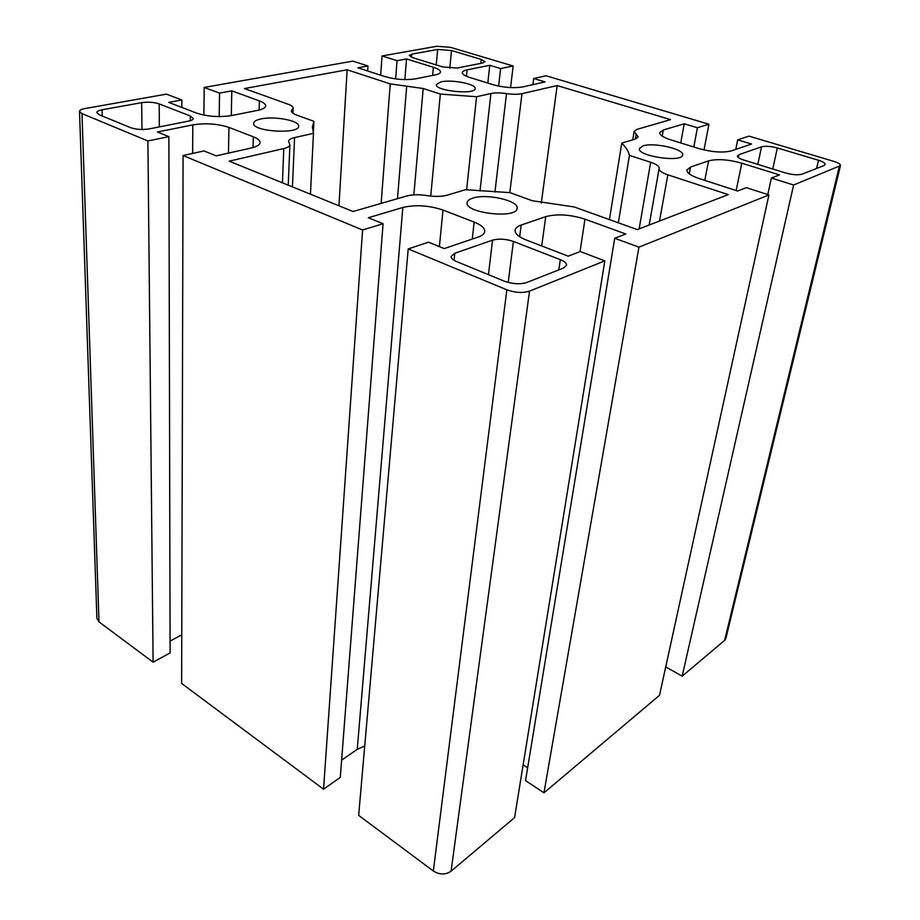 <?xml version="1.0" encoding="UTF-8"?>
<svg xmlns="http://www.w3.org/2000/svg" width="920" height="920" viewBox="0 0 920 920"><rect width="100%" height="100%" fill="white"/><g stroke="black" fill="none" stroke-linecap="round" stroke-linejoin="round"><path stroke-width="1.38" d="M638.94 247.158L768.924 194.936L746.315 187.668L737.61 191.015L698.97 178.48C690.759 175.674 686.745 172.845 686.941 169.981L690.552 167.049L708.572 160.873C717.278 158.7 728.352 159.47 741.796 163.196L779.481 174.915L771.374 178.031L793.626 185.012L840.466 165.623C840.535 164.197 838.293 162.771 833.738 161.345L748.972 136.125L737.713 139.851L751.571 144.026L731.377 150.892C722.901 152.95 712.091 152.191 698.958 148.603L670.461 139.76C663.182 137.379 659.606 135.01 659.72 132.618L663.285 130.007L684.238 123.774L697.418 127.742L708.929 124.223L546.089 75.785L533.703 78.499L545.054 81.915L522.813 86.917C513.877 88.377 503.953 87.641 493.051 84.698L469.786 77.475C464.784 75.865 462.288 74.232 462.311 72.565C462.495 71.369 464.094 70.46 467.13 69.839L489.773 65.297L500.618 68.551L513.141 65.987L450.466 47.334L436.735 46.276L382.053 55.959L397.06 60.662L406.525 58.937L433.354 67.275C438.104 68.793 440.484 70.368 440.484 72.013C440.312 73.255 438.61 74.209 435.355 74.876L415.334 78.879C405.639 80.304 395.542 79.545 385.031 76.613L357.926 67.816L367.977 65.975L352.877 61.122L204.183 87.446L219.558 93.104L231.794 90.861L259.394 100.889C263.534 102.43 265.627 104.075 265.673 105.846C265.489 107.766 262.867 109.261 257.795 110.331L231.667 115.552C219.236 117.438 207.506 116.61 196.466 113.056L168.751 102.384L181.838 99.992L166.428 94.139L84.882 108.571C81.385 109.227 79.603 110.181 79.511 111.435L81.995 113.62L147.901 140.955L168.877 136.643L157.435 131.997L192.809 124.89C205.654 122.889 217.718 123.728 228.965 127.409L253.322 136.815C257.772 138.575 260.015 140.484 260.061 142.542C259.865 144.831 256.99 146.625 251.436 147.947L216.165 155.871L204.033 150.938L183.08 155.537L362.584 229.988L383.077 223.721L368.345 217.741L402.845 207.471C415.61 204.527 429.007 205.39 443.014 210.059L474.156 222.077C481.344 224.952 484.874 228.091 484.748 231.495C484.437 233.772 482.218 235.635 478.112 237.072L444.245 248.595L428.501 242.19L408.204 248.906L358.662 815.373L433.331 871.01C439.61 874.885 445.533 874.943 451.087 871.194L514.579 817.615L604.831 260.866L580.255 251.528L568.192 256.162L526.412 240.074C518.684 236.957 514.912 233.68 515.108 230.218C515.441 228.079 517.466 226.355 521.18 225.066L545.732 216.648C557.186 213.658 570.273 214.498 584.971 219.167L625.807 234.002L614.721 238.268L638.94 247.158L543.95 792.833L525.538 780.62L614.721 238.268M527.643 767.843L523.123 764.888M408.204 248.906L506.851 289.811C515.188 292.779 522.744 293.215 529.517 291.134L604.831 260.866M442.692 66.93L412.62 57.638L409.273 55.453L411.849 54.107L437.655 49.461L451.501 50.531L481.263 59.432L484.932 61.743L482.666 62.997L457.183 68.034L442.692 66.93M102.062 109.779L141.668 102.66C148.074 101.775 153.916 102.189 159.195 103.914L190.336 116.001L193.28 118.473C193.189 119.6 191.659 120.474 188.692 121.095L149.097 128.915C142.29 129.962 136.102 129.524 130.525 127.627L99.371 114.839L96.818 112.596C96.91 111.377 98.647 110.434 102.062 109.779L102.223 116.001M823.894 165.589L802.228 174.11C798.111 175.26 792.545 174.88 785.553 172.96L743.498 159.953C739.369 158.608 737.345 157.262 737.426 155.917L738.967 154.663L761.53 146.832C765.532 145.843 770.81 146.222 777.354 147.959L818.512 160.264C822.997 161.678 825.206 163.093 825.136 164.507L823.894 165.589M513.406 241.442L560.314 259.658C564.592 261.395 566.662 263.258 566.547 265.27L563.615 267.996L526.723 282.509C520.03 284.521 512.578 284.084 504.367 281.198L456.584 261.567C452.87 259.98 451.053 258.267 451.133 256.427L454.791 253.253L492.556 240.154C498.87 238.475 505.816 238.901 513.406 241.442L508.208 282.474M406.651 196.017L353.061 211.519L229.172 161.161L283.774 148.568C287.707 147.625 289.754 146.314 289.904 144.67L288.57 141.369C288.742 139.737 290.731 138.471 294.561 137.586L313.467 133.343L312.397 127.052L313.927 121.337L296.355 114.942C293.031 113.7 291.352 112.389 291.341 111.009L293.123 108.088C293.101 106.731 291.467 105.455 288.213 104.259L244.467 88.55L347.162 69.782L390.229 83.892L423.188 88.504L440.335 94.07L476.583 96.738L490.912 93.518C495.063 92.69 500.261 92.713 506.506 93.598C512.773 94.484 517.937 94.507 521.985 93.667L557.175 85.56L670.519 119.646L636.962 129.363L634.133 131.41L638.216 136.953L635.341 139.07L621.759 143.117C625.91 147.211 628.463 151.305 629.441 155.376L650.67 162.265C656.443 164.22 659.272 166.244 659.18 168.348L659.122 168.59C658.996 170.706 661.894 172.787 667.839 174.823L728.249 194.614L637.261 229.597L574.115 206.931L532.254 200.732L509.99 192.636L465.52 189.704L447.2 195.166C441.726 196.638 434.999 196.788 427.029 195.592C419.106 194.384 412.309 194.534 406.651 196.017M472.845 198.111C486.657 193.315 519.053 200.686 517.132 208.334C517.166 219.178 464.542 213.152 467.107 202.63C467.371 200.732 469.292 199.226 472.845 198.111M260.992 118.945C274.378 115.874 299.609 120.646 298.609 126.143C299.529 134.584 252.23 131.663 253.644 123.314C253.828 121.417 256.277 119.956 260.992 118.945M441.071 81.834C451.881 79.281 476.364 84.076 475.134 88.561C475.513 95.093 434.711 90.907 436.344 84.571L441.071 81.834M642.931 145.923C653.614 142.105 684.583 149.086 682.594 154.962C682.295 162.909 636.904 156.136 639.434 148.557L642.931 145.923M543.95 792.833L659.525 695.29L768.924 194.936M771.374 178.031L767.774 194.568M793.626 185.012L682.18 676.177L665.735 666.896M682.18 676.177L724.638 640.355L725.869 638.445L840.466 165.623M737.713 139.851L735.77 149.396M684.238 123.774L680.742 142.945M697.418 127.742L693.806 147.004M708.929 124.223L704.007 149.96M533.703 78.499L532.933 84.64M489.773 65.297L487.807 83.064M500.618 68.551L498.617 86.1M513.141 65.987L510.577 87.596M397.06 60.662L395.646 78.89M406.525 58.937L404.857 79.603M367.977 65.975L367.643 70.966M380.661 75.187L382.053 55.959M203.895 115.115L204.183 87.446M219.558 93.104L219.19 116.587M231.794 90.861L231.299 115.621M181.838 99.992L181.827 107.421M168.877 136.643L170.108 652.924L153.099 662.181L147.901 140.955M181.757 634.823L170.085 641.091M183.08 155.537L181.631 683.445L323.541 789.199L362.584 229.988M364.734 745.97L357.247 749.328L341.619 760.161M383.077 223.721L340.285 777.388L323.541 789.199M79.511 111.435L96.899 618.344L98.992 621.874L153.099 662.181M557.175 85.56L541.293 203.032M621.759 143.117L609.419 219.604M629.441 155.376L618.332 222.801M476.583 96.738L466.612 189.819M440.335 94.07L430.732 196.075M347.162 69.782L338.94 205.781M313.927 121.337L313.352 133.009M313.467 133.343L310.442 194.2M521.18 225.066L519.673 236.727M545.732 216.648L541.707 245.962M584.971 219.167L580.037 251.608M690.552 167.049L689.275 173.868M708.572 160.873L704.789 180.366M741.796 163.196L736.161 190.543M839.281 166.658L724.638 640.355M663.285 130.007L662.205 136.137M467.13 69.839L466.474 76.257M433.354 67.275L432.607 75.428M259.394 100.889L259.118 110.032M192.809 124.89L192.636 153.445M228.965 127.409L228.47 153.099M253.322 136.815L253.011 147.545M474.156 222.077L472.27 239.062M443.014 210.059L439.392 246.617M402.845 207.471L357.247 749.328M81.995 113.62L98.992 621.874M506.851 289.811L433.331 871.01M521.985 93.667L509.806 192.625M636.157 134.159L635.341 139.07M650.67 162.265L639.147 228.873M659.111 168.716L649.175 225.02L659.122 168.59M667.839 174.823L659.513 221.041M454.791 253.253L454.054 260.302M492.556 240.154L488.451 274.666M761.53 146.832L757.804 164.381M738.967 154.663L738.369 157.573M777.354 147.959L772.765 169.004M818.512 160.264L816.603 168.452M481.263 59.432L480.849 63.353M451.501 50.531L449.799 68.229M529.517 291.134L451.087 871.194M506.506 93.598L494.937 192.061M490.912 93.518L479.987 191.061M423.188 88.504L413.85 194.879M406.686 86.192L397.474 198.674M390.229 83.892L381.144 203.4M292.238 109.537L292.111 112.596M294.561 137.586L292.445 186.875M283.774 148.568L282.428 182.804M560.314 259.658L558.831 269.87M141.668 102.66L141.99 129.49M190.336 116.001L190.302 120.692M159.195 103.914L159.321 126.891M437.655 49.461L436.241 64.941M411.849 54.107L411.585 57.282M634.133 131.41L632.73 139.84M293.123 108.088L292.905 113.263M289.904 144.67L288.236 185.161"/></g></svg>
